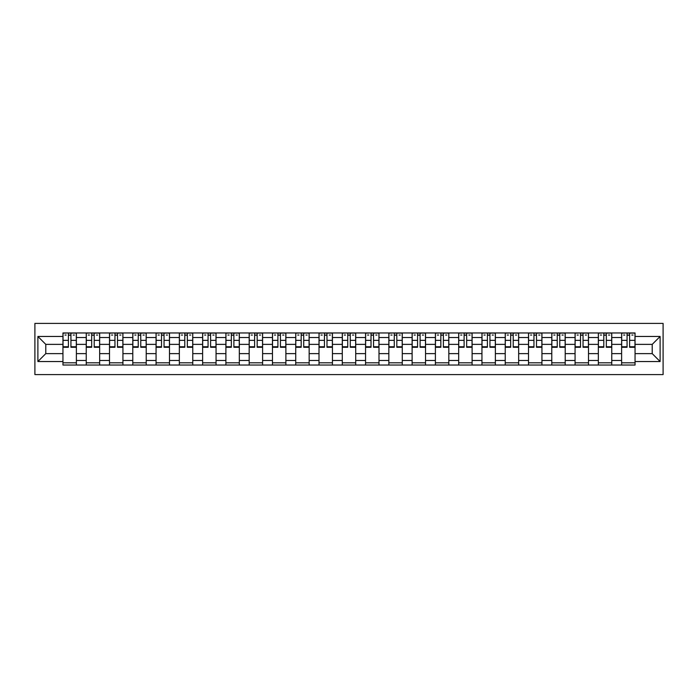 <?xml version="1.0" encoding="UTF-8"?>
<svg xmlns="http://www.w3.org/2000/svg" width="698" height="698" viewBox="0 0 698 698"><rect width="100%" height="100%" fill="white"/><g stroke="black" fill="none" stroke-linecap="round" stroke-linejoin="round"><path stroke-width="1.05" d="M34.9 374.59L663.1 374.59L663.1 323.41L34.9 323.41L34.9 374.59M86.229 365.037L86.229 337.509L76.379 337.509L76.379 365.037M76.379 337.509L76.379 332.963M86.229 337.509L86.229 332.963M99.657 332.963L99.657 365.037M109.507 365.037L109.507 332.963M122.935 332.963L122.935 365.037M132.786 365.037L132.786 332.963M146.214 332.963L146.214 365.037M156.064 365.037L156.064 332.963M169.492 332.963L169.492 365.037M179.342 365.037L179.342 332.963M192.77 332.963L192.77 365.037M202.621 365.037L202.621 332.963M216.048 332.963L216.048 365.037M225.899 365.037L225.899 332.963M239.327 332.963L239.327 365.037M249.177 365.037L249.177 332.963M262.605 332.963L262.605 365.037M272.456 365.037L272.456 332.963M285.883 332.963L285.883 365.037M295.734 365.037L295.734 332.963M309.162 332.963L309.162 365.037M319.003 365.037L319.003 332.963M332.44 332.963L332.44 365.037M342.282 365.037L342.282 332.963M355.718 332.963L355.718 365.037M365.56 365.037L365.56 332.963M378.997 332.963L378.997 365.037M388.838 365.037L388.838 332.963M402.266 332.963L402.266 365.037M412.117 365.037L412.117 332.963M425.544 332.963L425.544 365.037M435.395 365.037L435.395 332.963M448.823 332.963L448.823 365.037M458.673 365.037L458.673 332.963M472.101 332.963L472.101 365.037M481.952 365.037L481.952 332.963M495.379 332.963L495.379 365.037M505.23 365.037L505.23 332.963M518.658 332.963L518.658 365.037M528.508 365.037L528.508 332.963M541.936 332.963L541.936 365.037M551.786 365.037L551.786 332.963M565.214 332.963L565.214 365.037M575.065 365.037L575.065 332.963M588.493 332.963L588.493 365.037M598.343 365.037L598.343 332.963M611.771 332.963L611.771 365.037M621.621 365.037L621.621 332.963M621.621 353.624L611.771 353.624M598.343 353.624L588.493 353.624M575.065 353.624L565.214 353.624M551.786 353.624L541.936 353.624M528.508 353.624L518.658 353.624M505.23 353.624L495.379 353.624M481.952 353.624L472.101 353.624M458.673 353.624L448.823 353.624M435.395 353.624L425.544 353.624M412.117 353.624L402.266 353.624M388.838 353.624L378.997 353.624M365.56 353.624L355.718 353.624M342.282 353.624L332.44 353.624M319.003 353.624L309.162 353.624M295.734 353.624L285.883 353.624M272.456 353.624L262.605 353.624M249.177 353.624L239.327 353.624M225.899 353.624L216.048 353.624M202.621 353.624L192.77 353.624M179.342 353.624L169.492 353.624M156.064 353.624L146.214 353.624M132.786 353.624L122.935 353.624M109.507 353.624L99.657 353.624M86.229 353.624L76.379 353.624M621.621 344.376L611.771 344.376M598.343 344.376L588.493 344.376M575.065 344.376L565.214 344.376M551.786 344.376L541.936 344.376M528.508 344.376L518.658 344.376M505.23 344.376L495.379 344.376M481.952 344.376L472.101 344.376M458.673 344.376L448.823 344.376M435.395 344.376L425.544 344.376M412.117 344.376L402.266 344.376M388.838 344.376L378.997 344.376M365.56 344.376L355.718 344.376M342.282 344.376L332.44 344.376M319.003 344.376L309.162 344.376M295.734 344.376L285.883 344.376M272.456 344.376L262.605 344.376M249.177 344.376L239.327 344.376M225.899 344.376L216.048 344.376M202.621 344.376L192.77 344.376M179.342 344.376L169.492 344.376M156.064 344.376L146.214 344.376M132.786 344.376L122.935 344.376M109.507 344.376L99.657 344.376M86.229 344.376L76.379 344.376M45.789 353.624L62.951 353.624L62.951 344.376L45.789 344.376L45.789 353.624L37.884 361.538L37.884 336.462L62.951 336.462L62.951 344.376M635.049 344.376L635.049 353.624L652.211 353.624L652.211 344.376L635.049 344.376L635.049 332.963L62.951 332.963L62.951 336.462M635.049 336.462L660.116 336.462L660.116 361.538L635.049 361.538L635.049 353.624M62.951 353.624L62.951 365.037L635.049 365.037L635.049 361.538M62.951 361.538L37.884 361.538M76.379 362.803L62.951 362.803M68.395 335.197L70.934 335.197M99.657 362.803L86.229 362.803M91.674 335.197L94.213 335.197M122.935 362.803L109.507 362.803M114.952 335.197L117.491 335.197M146.214 362.803L132.786 362.803M138.23 335.197L140.769 335.197M169.492 362.803L156.064 362.803M161.508 335.197L164.047 335.197M192.77 362.803L179.342 362.803M184.787 335.197L187.326 335.197M216.048 362.803L202.621 362.803M208.065 335.197L210.604 335.197M239.327 362.803L225.899 362.803M231.343 335.197L233.882 335.197M262.605 362.803L249.177 362.803M254.622 335.197L257.161 335.197M285.883 362.803L272.456 362.803M277.9 335.197L280.439 335.197M309.162 362.803L295.734 362.803M301.178 335.197L303.717 335.197M332.44 362.803L319.003 362.803M324.457 335.197L326.987 335.197M355.718 362.803L342.282 362.803M347.735 335.197L350.265 335.197M378.997 362.803L365.56 362.803M371.013 335.197L373.543 335.197M402.266 362.803L388.838 362.803M394.283 335.197L396.822 335.197M425.544 362.803L412.117 362.803M417.561 335.197L420.1 335.197M448.823 362.803L435.395 362.803M440.839 335.197L443.378 335.197M472.101 362.803L458.673 362.803M464.118 335.197L466.657 335.197M495.379 362.803L481.952 362.803M487.396 335.197L489.935 335.197M518.658 362.803L505.23 362.803M510.674 335.197L513.213 335.197M541.936 362.803L528.508 362.803M533.953 335.197L536.492 335.197M565.214 362.803L551.786 362.803M557.231 335.197L559.77 335.197M588.493 362.803L575.065 362.803M580.509 335.197L583.048 335.197M611.771 362.803L598.343 362.803M603.787 335.197L606.326 335.197M635.049 362.803L621.621 362.803M627.066 335.197L629.605 335.197M37.884 336.462L45.789 344.376M652.211 353.624L660.116 361.538M652.211 344.376L660.116 336.462M70.934 347.281L70.934 333.112L76.309 333.112L76.309 347.281L70.934 347.281M68.395 335.049L70.934 335.049M64.966 335.049L66.162 335.049M73.177 335.049L74.372 335.049M66.162 333.112L63.029 333.112L63.029 347.281L68.395 347.281L68.395 333.112L73.177 333.112M94.213 347.281L94.213 333.112L99.587 333.112L99.587 347.281L94.213 347.281M91.674 335.049L94.213 335.049M88.245 335.049L89.44 335.049M96.455 335.049L97.641 335.049M89.44 333.112L86.308 333.112L86.308 347.281L91.674 347.281L91.674 333.112L96.455 333.112M117.491 347.281L117.491 333.112L122.865 333.112L122.865 347.281L117.491 347.281M114.952 335.049L117.491 335.049M111.523 335.049L112.718 335.049M119.733 335.049L120.92 335.049M112.718 333.112L109.586 333.112L109.586 347.281L114.952 347.281L114.952 333.112L119.733 333.112M140.769 347.281L140.769 333.112L146.144 333.112L146.144 347.281L140.769 347.281M138.23 335.049L140.769 335.049M134.801 335.049L135.997 335.049M143.003 335.049L144.198 335.049M135.997 333.112L132.864 333.112L132.864 347.281L138.23 347.281L138.23 333.112L143.003 333.112M164.047 347.281L164.047 333.112L169.422 333.112L169.422 347.281L164.047 347.281M161.508 335.049L164.047 335.049M158.08 335.049L159.275 335.049M166.281 335.049L167.476 335.049M159.275 333.112L156.134 333.112L156.134 347.281L161.508 347.281L161.508 333.112L166.281 333.112M187.326 347.281L187.326 333.112L192.7 333.112L192.7 347.281L187.326 347.281M184.787 335.049L187.326 335.049M181.358 335.049L182.553 335.049M189.559 335.049L190.755 335.049M182.553 333.112L179.412 333.112L179.412 347.281L184.787 347.281L184.787 333.112L189.559 333.112M210.604 347.281L210.604 333.112L215.97 333.112L215.97 347.281L210.604 347.281M208.065 335.049L210.604 335.049M204.636 335.049L205.823 335.049M212.838 335.049L214.033 335.049M205.823 333.112L202.69 333.112L202.69 347.281L208.065 347.281L208.065 333.112L212.838 333.112M233.882 347.281L233.882 333.112L239.248 333.112L239.248 347.281L233.882 347.281M231.343 335.049L233.882 335.049M227.914 335.049L229.101 335.049M236.116 335.049L237.311 335.049M229.101 333.112L225.969 333.112L225.969 347.281L231.343 347.281L231.343 333.112L236.116 333.112M257.161 347.281L257.161 333.112L262.527 333.112L262.527 347.281L257.161 347.281M254.622 335.049L257.161 335.049M251.193 335.049L252.379 335.049M259.394 335.049L260.59 335.049M252.379 333.112L249.247 333.112L249.247 347.281L254.622 347.281L254.622 333.112L259.394 333.112M280.439 347.281L280.439 333.112L285.805 333.112L285.805 347.281L280.439 347.281M277.9 335.049L280.439 335.049M274.462 335.049L275.658 335.049M282.673 335.049L283.868 335.049M275.658 333.112L272.525 333.112L272.525 347.281L277.9 347.281L277.9 333.112L282.673 333.112M303.717 347.281L303.717 333.112L309.083 333.112L309.083 347.281L303.717 347.281M301.178 335.049L303.717 335.049M297.741 335.049L298.936 335.049M305.951 335.049L307.146 335.049M298.936 333.112L295.804 333.112L295.804 347.281L301.178 347.281L301.178 333.112L305.951 333.112M326.987 347.281L326.987 333.112L332.361 333.112L332.361 347.281L326.987 347.281M324.457 335.049L326.987 335.049M321.019 335.049L322.214 335.049M329.229 335.049L330.424 335.049M322.214 333.112L319.082 333.112L319.082 347.281L324.457 347.281L324.457 333.112L329.229 333.112M350.265 347.281L350.265 333.112L355.64 333.112L355.64 347.281L350.265 347.281M347.735 335.049L350.265 335.049M344.297 335.049L345.493 335.049M352.507 335.049L353.703 335.049M345.493 333.112L342.36 333.112L342.36 347.281L347.735 347.281L347.735 333.112L352.507 333.112M373.543 347.281L373.543 333.112L378.918 333.112L378.918 347.281L373.543 347.281M371.013 335.049L373.543 335.049M367.576 335.049L368.771 335.049M375.786 335.049L376.981 335.049M368.771 333.112L365.639 333.112L365.639 347.281L371.013 347.281L371.013 333.112L375.786 333.112M396.822 347.281L396.822 333.112L402.196 333.112L402.196 347.281L396.822 347.281M394.283 335.049L396.822 335.049M390.854 335.049L392.049 335.049M399.064 335.049L400.259 335.049M392.049 333.112L388.917 333.112L388.917 347.281L394.283 347.281L394.283 333.112L399.064 333.112M420.1 347.281L420.1 333.112L425.475 333.112L425.475 347.281L420.1 347.281M417.561 335.049L420.1 335.049M414.132 335.049L415.327 335.049M422.342 335.049L423.538 335.049M415.327 333.112L412.195 333.112L412.195 347.281L417.561 347.281L417.561 333.112L422.342 333.112M443.378 347.281L443.378 333.112L448.753 333.112L448.753 347.281L443.378 347.281M440.839 335.049L443.378 335.049M437.41 335.049L438.606 335.049M445.621 335.049L446.807 335.049M438.606 333.112L435.473 333.112L435.473 347.281L440.839 347.281L440.839 333.112L445.621 333.112M466.657 347.281L466.657 333.112L472.031 333.112L472.031 347.281L466.657 347.281M464.118 335.049L466.657 335.049M460.689 335.049L461.884 335.049M468.899 335.049L470.086 335.049M461.884 333.112L458.752 333.112L458.752 347.281L464.118 347.281L464.118 333.112L468.899 333.112M489.935 347.281L489.935 333.112L495.31 333.112L495.31 347.281L489.935 347.281M487.396 335.049L489.935 335.049M483.967 335.049L485.162 335.049M492.177 335.049L493.364 335.049M485.162 333.112L482.03 333.112L482.03 347.281L487.396 347.281L487.396 333.112L492.177 333.112M513.213 347.281L513.213 333.112L518.588 333.112L518.588 347.281L513.213 347.281M510.674 335.049L513.213 335.049M507.245 335.049L508.441 335.049M515.447 335.049L516.642 335.049M508.441 333.112L505.3 333.112L505.3 347.281L510.674 347.281L510.674 333.112L515.447 333.112M536.492 347.281L536.492 333.112L541.866 333.112L541.866 347.281L536.492 347.281M533.953 335.049L536.492 335.049M530.524 335.049L531.719 335.049M538.725 335.049L539.92 335.049M531.719 333.112L528.578 333.112L528.578 347.281L533.953 347.281L533.953 333.112L538.725 333.112M559.77 347.281L559.77 333.112L565.136 333.112L565.136 347.281L559.77 347.281M557.231 335.049L559.77 335.049M553.802 335.049L554.997 335.049M562.003 335.049L563.199 335.049M554.997 333.112L551.856 333.112L551.856 347.281L557.231 347.281L557.231 333.112L562.003 333.112M583.048 347.281L583.048 333.112L588.414 333.112L588.414 347.281L583.048 347.281M580.509 335.049L583.048 335.049M577.08 335.049L578.267 335.049M585.282 335.049L586.477 335.049M578.267 333.112L575.135 333.112L575.135 347.281L580.509 347.281L580.509 333.112L585.282 333.112M606.326 347.281L606.326 333.112L611.692 333.112L611.692 347.281L606.326 347.281M603.787 335.049L606.326 335.049M600.359 335.049L601.545 335.049M608.56 335.049L609.755 335.049M601.545 333.112L598.413 333.112L598.413 347.281L603.787 347.281L603.787 333.112L608.56 333.112M629.605 347.281L629.605 333.112L634.971 333.112L634.971 347.281L629.605 347.281M627.066 335.049L629.605 335.049M623.628 335.049L624.823 335.049M631.838 335.049L633.034 335.049M624.823 333.112L621.691 333.112L621.691 347.281L627.066 347.281L627.066 333.112L631.838 333.112M598.343 337.509L588.493 337.509M575.065 337.509L565.214 337.509M551.786 337.509L541.936 337.509M528.508 337.509L518.658 337.509M505.23 337.509L495.379 337.509M481.952 337.509L472.101 337.509M458.673 337.509L448.823 337.509M435.395 337.509L425.544 337.509M412.117 337.509L402.266 337.509M388.838 337.509L378.997 337.509M365.56 337.509L355.718 337.509M342.282 337.509L332.44 337.509M319.003 337.509L309.162 337.509M295.734 337.509L285.883 337.509M272.456 337.509L262.605 337.509M249.177 337.509L239.327 337.509M225.899 337.509L216.048 337.509M202.621 337.509L192.77 337.509M179.342 337.509L169.492 337.509M156.064 337.509L146.214 337.509M132.786 337.509L122.935 337.509M109.507 337.509L99.657 337.509M621.621 337.509L611.771 337.509M598.343 360.491L588.493 360.491M575.065 360.491L565.214 360.491M551.786 360.491L541.936 360.491M528.508 360.491L518.658 360.491M505.23 360.491L495.379 360.491M481.952 360.491L472.101 360.491M458.673 360.491L448.823 360.491M435.395 360.491L425.544 360.491M412.117 360.491L402.266 360.491M388.838 360.491L378.997 360.491M365.56 360.491L355.718 360.491M342.282 360.491L332.44 360.491M319.003 360.491L309.162 360.491M295.734 360.491L285.883 360.491M272.456 360.491L262.605 360.491M249.177 360.491L239.327 360.491M225.899 360.491L216.048 360.491M202.621 360.491L192.77 360.491M179.342 360.491L169.492 360.491M156.064 360.491L146.214 360.491M132.786 360.491L122.935 360.491M109.507 360.491L99.657 360.491M86.229 360.491L76.379 360.491M621.621 360.491L611.771 360.491M70.934 346.766L76.309 346.766M70.934 340.354L76.309 340.354M63.029 346.766L68.395 346.766M63.029 340.354L68.395 340.354M94.213 346.766L99.587 346.766M94.213 340.354L99.587 340.354M86.308 346.766L91.674 346.766M86.308 340.354L91.674 340.354M117.491 346.766L122.865 346.766M117.491 340.354L122.865 340.354M109.586 346.766L114.952 346.766M109.586 340.354L114.952 340.354M140.769 346.766L146.144 346.766M140.769 340.354L146.144 340.354M132.864 346.766L138.23 346.766M132.864 340.354L138.23 340.354M164.047 346.766L169.422 346.766M164.047 340.354L169.422 340.354M156.134 346.766L161.508 346.766M156.134 340.354L161.508 340.354M187.326 346.766L192.7 346.766M187.326 340.354L192.7 340.354M179.412 346.766L184.787 346.766M179.412 340.354L184.787 340.354M210.604 346.766L215.97 346.766M210.604 340.354L215.97 340.354M202.69 346.766L208.065 346.766M202.69 340.354L208.065 340.354M233.882 346.766L239.248 346.766M233.882 340.354L239.248 340.354M225.969 346.766L231.343 346.766M225.969 340.354L231.343 340.354M257.161 346.766L262.527 346.766M257.161 340.354L262.527 340.354M249.247 346.766L254.622 346.766M249.247 340.354L254.622 340.354M280.439 346.766L285.805 346.766M280.439 340.354L285.805 340.354M272.525 346.766L277.9 346.766M272.525 340.354L277.9 340.354M303.717 346.766L309.083 346.766M303.717 340.354L309.083 340.354M295.804 346.766L301.178 346.766M295.804 340.354L301.178 340.354M326.987 346.766L332.361 346.766M326.987 340.354L332.361 340.354M319.082 346.766L324.457 346.766M319.082 340.354L324.457 340.354M350.265 346.766L355.64 346.766M350.265 340.354L355.64 340.354M342.36 346.766L347.735 346.766M342.36 340.354L347.735 340.354M373.543 346.766L378.918 346.766M373.543 340.354L378.918 340.354M365.639 346.766L371.013 346.766M365.639 340.354L371.013 340.354M396.822 346.766L402.196 346.766M396.822 340.354L402.196 340.354M388.917 346.766L394.283 346.766M388.917 340.354L394.283 340.354M420.1 346.766L425.475 346.766M420.1 340.354L425.475 340.354M412.195 346.766L417.561 346.766M412.195 340.354L417.561 340.354M443.378 346.766L448.753 346.766M443.378 340.354L448.753 340.354M435.473 346.766L440.839 346.766M435.473 340.354L440.839 340.354M466.657 346.766L472.031 346.766M466.657 340.354L472.031 340.354M458.752 346.766L464.118 346.766M458.752 340.354L464.118 340.354M489.935 346.766L495.31 346.766M489.935 340.354L495.31 340.354M482.03 346.766L487.396 346.766M482.03 340.354L487.396 340.354M513.213 346.766L518.588 346.766M513.213 340.354L518.588 340.354M505.3 346.766L510.674 346.766M505.3 340.354L510.674 340.354M536.492 346.766L541.866 346.766M536.492 340.354L541.866 340.354M528.578 346.766L533.953 346.766M528.578 340.354L533.953 340.354M559.77 346.766L565.136 346.766M559.77 340.354L565.136 340.354M551.856 346.766L557.231 346.766M551.856 340.354L557.231 340.354M583.048 346.766L588.414 346.766M583.048 340.354L588.414 340.354M575.135 346.766L580.509 346.766M575.135 340.354L580.509 340.354M606.326 346.766L611.692 346.766M606.326 340.354L611.692 340.354M598.413 346.766L603.787 346.766M598.413 340.354L603.787 340.354M629.605 346.766L634.971 346.766M629.605 340.354L634.971 340.354M621.691 346.766L627.066 346.766M621.691 340.354L627.066 340.354"/></g></svg>
